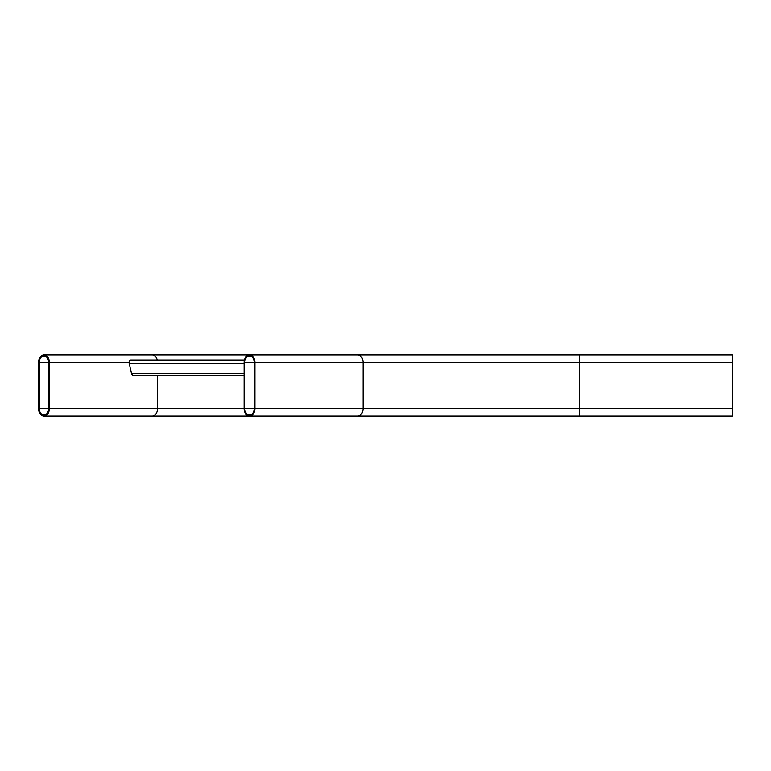 <?xml version="1.0" encoding="UTF-8"?>
<svg xmlns="http://www.w3.org/2000/svg" width="771" height="771" viewBox="0 0 771 771"><rect width="100%" height="100%" fill="white"/><g stroke="black" fill="none" stroke-linecap="round" stroke-linejoin="round"><path stroke-width="1.16" d="M254.912 362.553L254.912 408.447A7.652 5.407 90 0 1 249.505 416.099A7.652 5.407 90 0 1 244.099 408.447L244.099 362.553A7.652 5.407 90 0 1 249.505 354.901A7.652 5.407 90 0 1 254.912 362.553L363.093 362.553L363.093 408.447L254.912 408.447M244.812 408.447L244.812 362.553A6.631 4.684 90 0 1 249.505 355.923A6.631 4.684 90 0 1 254.189 362.553L254.189 408.447A6.631 4.684 90 0 1 249.505 415.077A6.631 4.684 90 0 1 244.812 408.447L254.189 408.447M732.45 354.901L357.686 354.901A7.652 5.407 90 0 1 363.093 362.553L579.455 362.553L579.455 354.901L732.45 354.901L732.45 416.099L249.505 416.099M38.55 362.553L38.55 408.447A7.652 5.407 -90 0 0 43.957 416.099A7.652 5.407 -90 0 0 49.373 408.447L49.373 362.553A7.652 5.407 -90 0 0 43.957 354.901A7.652 5.407 -90 0 0 38.55 362.553M39.273 408.447A6.631 4.684 -90 0 0 43.957 415.077A6.631 4.684 -90 0 0 48.65 408.447L48.65 362.553A6.631 4.684 -90 0 0 43.957 355.923A6.631 4.684 -90 0 0 39.273 362.553L39.273 408.447L48.65 408.447M145.536 359.999L130.868 359.999A2.554 1.802 90 0 0 129.065 362.553A2.554 1.802 90 0 0 129.152 363.353L131.542 373.55A2.554 1.802 90 0 0 133.248 375.304L243.376 375.304M153.227 375.304L168.367 375.304M189.281 375.304L202.783 375.304M238.846 375.304L207.312 375.304M145.786 375.304L148.697 375.304M180.828 375.304L184.751 375.304M133.508 359.999L244.407 359.999M732.45 362.553L579.455 362.553L579.455 408.447L363.093 408.447A7.652 5.407 90 0 1 357.686 416.099L152.138 416.099A7.652 5.407 -90 0 0 157.554 408.447L244.099 408.447M254.189 362.553L244.812 362.553M732.45 408.447L579.455 408.447L579.455 416.099L732.45 416.099M157.236 359.999A7.652 5.407 -90 0 0 152.138 354.901L357.686 354.901M49.373 408.447L157.554 408.447L157.554 375.304M129.065 362.553L49.373 362.553M48.65 362.553L39.273 362.553M131.542 373.55L244.099 373.55M129.152 363.353L244.099 363.353M152.138 354.901L43.957 354.901M152.138 416.099L43.957 416.099"/></g></svg>
